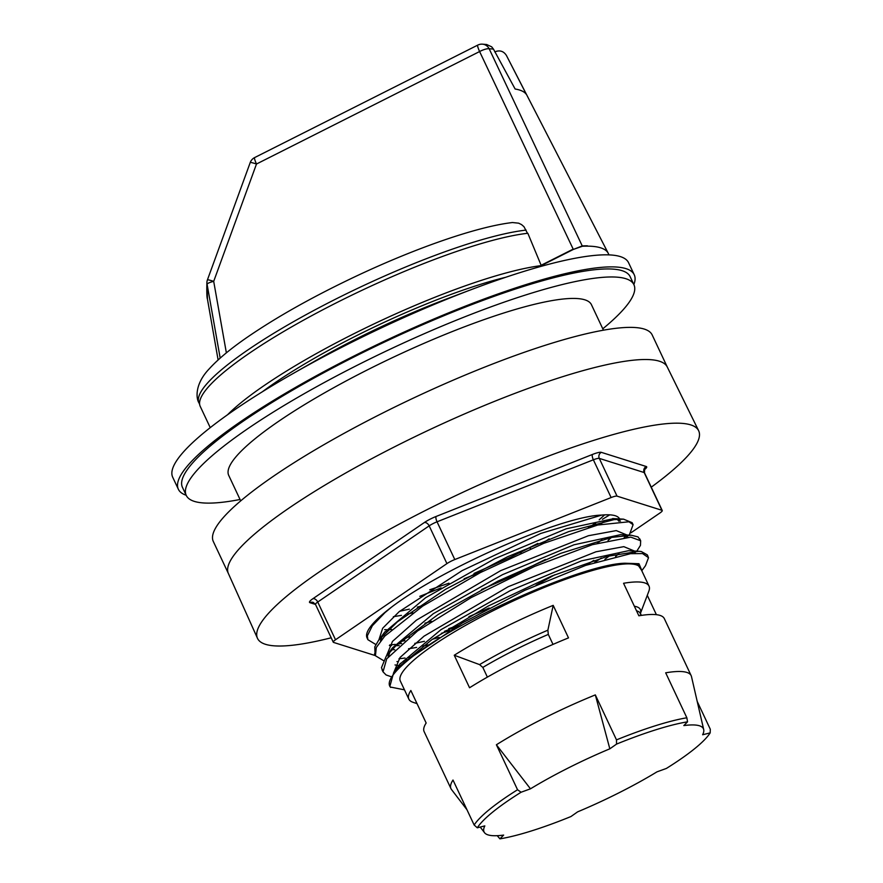 <?xml version="1.0" encoding="UTF-8"?>
<svg xmlns="http://www.w3.org/2000/svg" width="883" height="883" viewBox="0 0 883 883"><rect width="100%" height="100%" fill="white"/><g stroke="black" fill="none" stroke-linecap="round" stroke-linejoin="round"><path stroke-width="1.32" d="M210.242 427.648L200.231 406.39A196.832 36.159 -25.2 0 1 319.856 311.346A196.832 36.159 -25.2 0 1 527.835 233.278L541.268 265.606L573.321 249.447L582.394 246.247A237.516 43.631 -25.2 0 1 587.581 246.147L587.581 246.147A237.538 43.631 154.8 0 1 608.255 253.311A237.538 43.631 154.8 0 1 608.862 254.889M227.494 414.811A196.832 36.159 -25.2 0 1 374.138 323.84A196.832 36.159 -25.2 0 1 541.268 265.606M505.727 277.284A181.037 33.256 154.8 0 0 262.229 391.864M541.113 265.286L573.177 249.127L479.601 51.545A9.029 2.439 -25.5 0 1 489.16 48.764A229.635 42.185 -25.2 0 1 493.476 49.128L491.676 46.821L486.632 44.503M526.125 230.099A196.479 36.093 154.8 0 0 318.631 307.924A196.479 36.093 154.8 0 0 198.962 402.858C196.258 398.961 194.249 384.447 209.293 368.785C217.781 359.436 230.066 349.182 246.136 338.023C276.578 317.019 313.763 296.158 357.703 275.441C417.394 247.417 477.571 226.556 512.46 222.538L518.63 223.167L521.555 224.602L523.961 226.688L527.537 233.432M494.767 51.876C499.712 49.901 503.597 51.082 506.412 55.441A229.635 42.185 -25.2 0 1 506.511 55.64L526.478 94.569A231.225 42.472 154.8 0 0 515.131 89.017L493.476 49.128M587.438 245.816A237.516 43.631 154.8 0 0 582.239 245.927L573.321 249.447M186.17 495.242A251.909 46.269 -25.2 0 1 178.366 489.27L172.704 477.228A251.909 46.269 -25.2 0 1 292.416 373.917L315.352 360.827A185.342 34.051 -25.2 0 1 447.957 298.432L472.648 289.105A251.909 46.269 -25.2 0 1 520.738 272.394A251.909 46.269 -25.2 0 1 628.564 262.715L634.237 274.756A251.909 46.269 -25.2 0 1 633.862 284.569M292.416 373.917A251.909 46.269 -25.2 0 1 472.648 289.105M178.366 489.27A251.909 46.269 -25.2 0 1 286.302 392.792A251.909 46.269 -25.2 0 1 526.411 284.447A251.909 46.269 -25.2 0 1 634.237 274.756M186.236 495.385L182.45 487.35A247.395 45.441 -25.2 0 1 215.066 442.052A247.395 45.441 -25.2 0 1 458.233 309.9A247.395 45.441 -25.2 0 1 630.153 276.677L633.928 284.712A247.395 45.441 154.8 0 0 462.008 317.924A247.395 45.441 154.8 0 0 218.852 450.087A247.395 45.441 154.8 0 0 186.236 495.385A247.395 45.441 154.8 0 0 240.055 499.491M417.052 703.663L412.891 702.25A132.726 24.382 154.8 0 1 408.84 699.115A132.726 24.382 154.8 0 1 410.849 690.495L426.158 723.011A132.726 24.382 154.8 0 0 424.138 731.643L450.97 788.662A132.726 24.382 -25.2 0 1 452.99 780.031L474.149 825.009L477.306 827.801A130.64 23.996 -25.2 0 1 521.102 792.228L517.548 789.744A132.726 24.382 154.8 0 0 474.149 825.009M568.497 637.89A132.726 24.382 154.8 0 0 469.557 687.758L454.248 655.241A132.726 24.382 154.8 0 1 553.188 605.363L568.497 637.89M553.188 605.363L547.879 630.175L548.299 634.413L553.001 644.402M487.383 677.118L482.824 667.416L479.568 664.612L454.248 655.241M686.853 717.78A132.726 24.382 154.8 0 0 655.506 725.716A132.726 24.382 154.8 0 0 616.489 739.877L616.544 744.104A130.64 23.996 -25.2 0 1 687.548 721.819L686.853 717.78L665.683 672.813A132.726 24.382 -25.2 0 1 691.157 675.638L664.325 618.619A132.726 24.382 154.8 0 0 638.862 615.793L623.553 583.277A132.726 24.382 154.8 0 1 649.016 586.102L640.517 568.023A132.726 24.382 -25.2 0 0 583.707 573.133A132.726 24.382 -25.2 0 0 457.195 630.219A132.726 24.382 -25.2 0 0 400.33 681.047L408.84 699.115M647.283 595.33L656.389 614.678M390.319 687.018L404.469 689.844M641.599 570.319L637.692 564.524L624.899 563.233C584.954 563.895 464.392 616.875 414.083 655.418L462.582 622.824L524.767 590.33L585.628 565.396L630.495 553.685L642.559 553.575L648.519 557.681L645.484 565.716L641.786 570.716M390.672 687.427A144.459 26.534 -25.2 0 1 389.712 686.047A144.459 26.534 -25.2 0 1 414.083 655.418M390.992 676.654L386.07 674.943L383.012 671.808L386.699 658.85L417.571 630.948L471.147 597.603L534.502 566.467L592.372 544.679L630.804 537.14L640.65 540.76L640.462 545.341L636.809 551.169M408.818 659.557L405.308 660.109M383.443 660.583L375.441 655.749L376.29 647.537L384.723 636.157L422.769 606.069L480.44 572.548L543.829 543.31L597.67 525.032L628.95 521.776L633.089 524.701L629.259 535.109M601.279 558.089L594.767 562.361M449.635 630.65L441.323 633.354M401.644 643.42L397.747 644.038M395.275 644.38L389.767 644.954M375.86 644.535L367.891 639.689L367.35 635.848L372.339 625.738L384.911 612.692L391.401 607.239A144.459 26.534 154.8 0 0 367.041 637.868A144.459 26.534 154.8 0 0 367.527 638.685M619.612 518.939A134.713 24.746 154.8 0 0 601.599 515.087C560.926 516.235 441.279 569.027 391.401 607.239M624.91 563.222L638.972 563.729L641.621 569.988M393.995 672.029L400.065 657.449L424.017 636.179L508.233 586.698L595.97 551.787L623.817 546.654L634.469 551.036M634.48 552.272L634.27 553.321M406.257 661.676L403.465 661.797M398.277 661.72L396.931 661.588M386.434 655.992L392.482 641.411L416.423 620.153L500.639 570.65L588.409 535.727L616.257 530.595L626.908 534.988M626.908 536.191L626.698 537.261M609.601 555.749L604.91 559.281M439.072 637.416L432.383 639.281M424.425 641.301L414.767 643.398M399.193 645.572L395.904 645.738M391.423 645.705L389.381 645.539M378.884 639.921L382.659 628.266L399.193 611.643L462.129 570.628L540.749 533.464L601.577 515.131M372.935 624.965L373.266 623.31M603.961 521.378L600.583 524.325M545.44 559.447L507.968 578.012L481.544 589.524M412.902 612.824L407.449 614.104M401.467 615.352L393.354 616.709M379.547 617.681L378.851 617.659M537.868 543.398L511.235 556.875L473.994 573.453M448.961 583.188L429.723 589.789M395.959 671.466L397.46 667.868M399.745 664.27L440.926 629.7L510.12 590.705L581.522 560.86L628.453 550.716M632.581 551.411L635.572 553.255M401.566 665.804L399.513 665.683M398.763 665.605L395.01 664.943M388.056 657.062L389.9 651.809M386.202 656.301L392.471 647.846L433.332 613.663L502.526 574.656L573.939 544.811L620.65 534.656L631.168 535.219L611.522 537.438L560.727 553.343L497.902 581.135L438.189 614.458L395.981 645.672L386.202 656.301L381.489 667.614L382.648 670.793M625.009 535.352L628.045 537.184M619.005 553.52L615.594 556.478M428.123 644.877L422.648 646.168M416.655 647.416L408.542 648.784M394.723 649.756L391.964 649.612M380.518 640.981L382.306 635.804M384.403 632.46L425.661 597.681L494.811 558.674L566.257 528.796L613.729 518.63M617.427 519.281L620.462 521.136M611.433 537.449L608.034 540.407M399.657 611.257L409.348 609.149M417.339 607.118L423.995 605.252M589.745 527.173L594.447 523.652M599.182 519.833L604.623 514.855M384.646 629.667L386.544 629.689M388.365 629.667L391.644 629.502M424.9 623.177L431.555 621.312M597.316 543.222L602.018 539.701M619.16 521.213L619.38 520.175M619.391 518.928L619.281 518.354M640.429 613.365L648.85 591.213A132.726 24.382 154.8 0 0 649.016 586.102M697.206 701.422L710.296 729.237L710.175 732.868A130.64 23.996 -25.2 0 1 666.378 768.442L656.996 771.841A121.214 22.263 -25.2 0 1 577.637 811.852L570.926 816.554A130.64 23.996 -25.2 0 1 499.921 838.85L503.641 835.086A121.214 22.263 -25.2 0 1 484.524 832.702A121.214 22.263 -25.2 0 1 484.833 825.892L477.306 827.801M466.975 809.755L451.478 789.49A132.726 24.382 -25.2 0 1 450.97 788.662M691.157 675.638A132.726 24.382 -25.2 0 1 691.477 676.555L703.696 729.568A121.214 22.263 -25.2 0 1 702.636 734.766L710.175 732.868M687.548 721.819L683.828 725.583A121.214 22.263 -25.2 0 1 703.696 729.568M496.389 744.777L530.473 788.817A121.214 22.263 -25.2 0 1 609.833 748.817L595.33 694.899A132.726 24.382 -25.2 0 0 496.389 744.777L517.548 789.744M499.921 838.85L497.239 835.682M616.489 739.877L595.33 694.899M603.442 330.198L591.444 304.701A200.441 36.821 154.8 0 0 452.151 331.611A200.441 36.821 154.8 0 0 255.143 438.685A200.441 36.821 154.8 0 0 228.719 475.385L240.706 500.882M602.791 328.807A247.395 45.441 154.8 0 0 633.928 284.712M400.683 641.455L404.9 640.683M448.696 628.674L458.277 625.374M586.014 565.263L593.817 560.385M624.204 537.482L625.815 535.86M632.515 523.796L632.184 522.714L623.553 519.149L613.95 519.645L568.74 531.588L507.736 556.676L445.661 589.237L397.46 621.787L378.597 640.307L374.789 646.853L375.054 654.656M398.961 658.806L405.043 658.023M408.266 657.504L412.328 656.764M631.775 553.542L633.53 551.765M640.054 539.844L638.012 536.897L631.168 535.219M647.592 555.871L647.272 554.844L641.279 551.522L638.751 551.268L607.272 556.378L551.82 576.003L488.299 606.003L432.03 639.524L396.577 668.861L393.763 672.349L389.856 686.334M404.756 638.056L409.701 636.842M468.928 616.643L489.182 608.012M536.058 585.175L554.833 574.756M651.257 487.173A243.785 44.779 154.8 0 0 698.619 430.672A243.785 44.779 154.8 0 0 530.915 462.88A243.785 44.779 154.8 0 0 257.461 638.266A243.785 44.779 154.8 0 0 331.191 637.791M370.926 626.113A243.785 44.779 154.8 0 0 372.427 625.617M588.453 527.548A243.785 44.779 154.8 0 0 595.628 523.343M602.405 519.303A243.785 44.779 154.8 0 0 609.723 514.844M667.305 367.096A242.516 44.547 154.8 0 0 667.25 366.964A242.516 44.547 154.8 0 0 500.418 399.006A242.516 44.547 154.8 0 0 228.366 573.475L257.461 638.266M667.283 367.03L652.195 334.966A242.516 44.547 154.8 0 0 485.297 366.875A242.516 44.547 154.8 0 0 213.311 541.489L228.399 573.542M375.374 655.605L333.553 642.416A9.029 1.656 -25.2 0 1 333.266 642.195A9.029 1.656 -25.2 0 1 335.518 639.756L446.93 563.608A9.029 1.656 -25.2 0 1 454.8 559.546L611.124 497.548A9.029 1.656 -25.2 0 1 617.04 496.136L661.941 510.297A9.029 1.656 -25.2 0 1 662.239 510.517A9.029 1.656 -25.2 0 1 659.987 512.957L630.948 532.802M455.893 626.809L444.447 631.345M626.113 536.102L624.447 537.25M206.887 282.516A9.029 6.744 3.3 0 0 207.086 284.194L220.187 358.101M218.112 359.966L207.45 299.138L207.086 284.194A9.029 2.031 -10.1 0 1 213.697 281.368A9.029 0.795 -160 0 0 207.428 279.889A9.029 9.029 0 0 0 206.887 282.604M582.394 246.247L489.16 48.764A9.029 8.377 -87.4 0 0 482.217 44.15A9.029 9.029 0 0 0 477.747 45.11A9.029 1.291 63.2 0 0 479.601 51.545L256.489 164.017L213.697 281.368L226.368 352.847M250.22 162.549A9.029 0.795 20 0 1 256.489 164.017A9.029 1.291 -116.8 0 1 254.635 157.582A9.029 9.029 0 0 0 250.22 162.549L207.428 279.889M616.544 744.104L609.833 748.817M521.102 792.228L530.473 788.817M482.824 667.416A113.311 20.817 -25.2 0 1 548.299 634.413M636.5 610.782A113.311 20.817 -25.2 0 1 640.517 613.619L640.197 613.972M640.418 613.332A114.9 21.104 154.8 0 0 634.358 606.246M547.879 630.175A114.9 21.104 154.8 0 0 479.568 664.612M335.518 639.756L317.748 602.018L429.171 525.86L446.93 563.608M617.04 496.136L599.281 458.387L644.182 472.548L661.941 510.297M454.8 559.546L437.041 521.798L593.365 459.8A9.029 1.656 -25.2 0 1 599.281 458.387A4.514 4.349 -72.5 0 1 601.323 452.35A13.543 2.483 154.8 0 0 592.449 454.458L436.136 516.456A13.543 2.483 154.8 0 0 424.315 522.548L312.902 598.707A13.543 2.483 154.8 0 0 309.966 602.692L315.485 604.425M592.449 454.458A4.514 1.424 -111.6 0 0 593.365 459.8L611.124 497.548M333.266 642.195L315.507 604.458A9.029 1.656 -25.2 0 1 317.748 602.018A4.514 2.925 -124.4 0 0 312.902 598.707M424.315 522.548A4.514 2.925 -124.4 0 1 429.171 525.86A9.029 1.656 -25.2 0 1 437.041 521.798A4.514 1.424 -111.6 0 1 436.136 516.456M644.336 469.745A13.543 2.483 154.8 0 0 646.235 466.5L601.323 452.35M646.235 466.5A4.514 4.349 -72.5 0 0 644.182 472.548A9.029 1.656 -25.2 0 1 644.48 472.769L644.634 469.182L643.806 469.922M549.083 538.873L540.771 544.557M482.692 571.389L464.16 578.74M441.081 587.89L419.789 596.334M531.434 546.787L531.224 546.93A4.514 2.925 55.6 0 0 530.264 548.972M520.076 552.736A4.514 1.424 68.4 0 1 520.297 552.559A4.514 1.424 68.4 0 1 521.257 552.924M309.966 602.692A4.514 4.349 107.5 0 1 313.222 602.405L315.507 604.458M641.356 615.396L640.517 613.619M396.213 671.19L397.527 667.791M399.756 664.259L400.407 663.387M388.476 656.533L389.966 651.742M624.8 535.363L626.466 537.283M612.647 518.564L613.707 518.619M617.217 519.303L618.917 521.224M373.366 624.413L373.531 623.012M484.524 832.702L480.22 827.062M648.111 556.588L647.283 554.844M640.661 540.76L639.722 538.785M633.1 524.701L632.173 522.714M383.012 671.808L382.074 669.833M375.297 655.418L374.524 653.762M367.891 639.689L367.041 637.868M623.553 519.149L613.045 518.586M378.597 640.307L384.867 631.842M638.751 551.268L628.232 550.705M393.763 672.349L400.032 663.895M667.25 366.964L698.619 430.672M662.239 510.517L644.48 472.769M519.237 552.979L531.224 546.93M371.776 625.043L372.196 625.926M198.962 402.858L199.646 404.337M207.45 299.127C206.843 297.869 206.655 292.306 206.898 282.461M506.511 55.64L608.255 253.311M477.747 45.11L254.635 157.582M486.61 44.503L482.217 44.15"/></g></svg>
